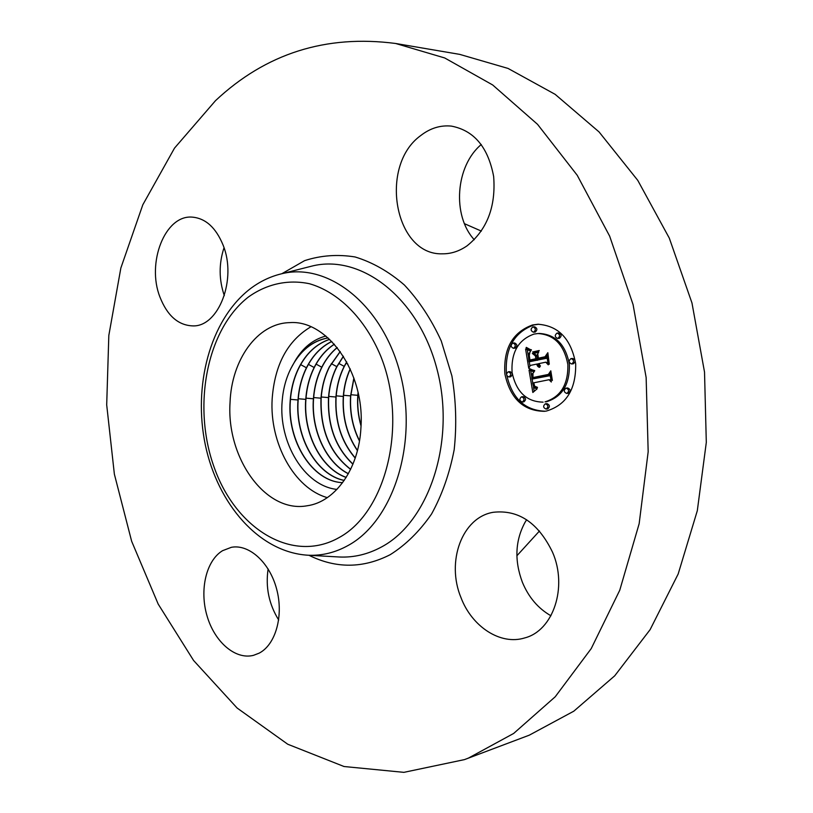 <?xml version="1.0" encoding="UTF-8"?>
<svg xmlns="http://www.w3.org/2000/svg" width="813" height="813" viewBox="0 0 813 813"><rect width="100%" height="100%" fill="white"/><g stroke="black" fill="none" stroke-linecap="round" stroke-linejoin="round"><path stroke-width="1.22" d="M310.901 326.796C287.558 340.657 274.642 364.763 272.152 399.112C269.469 442.943 294.103 488.379 327.314 497.627M291.024 368.248C299.855 351.013 312.202 340.901 328.066 337.913C315.027 340.129 304.184 347.558 295.495 360.2L290.973 368.36C286.054 378.075 283.127 388.949 282.172 400.972C278.341 442.13 304.245 486.001 336.948 489.416M325.871 336.033C313.351 339.356 303.229 347.415 295.505 360.2M360.931 427.79C358.97 468.827 335.169 501.956 307.223 505.757C265.709 513.552 226.339 458.176 230.038 402.659C231.451 359.844 257.365 323.208 289.621 322.639C327.456 319.479 365.139 372.689 360.931 427.79M329.651 339.367C316.542 343.828 306.267 353.401 298.838 368.065C294.032 377.893 291.206 388.726 290.373 400.575C286.969 440.931 312.456 481.601 342.649 482.648C312.375 481.763 286.776 441.022 290.19 400.585C291.013 388.797 293.828 377.954 298.656 368.076C306.125 353.35 316.44 343.767 329.6 339.326M344.214 480.453C316.501 475.148 294.946 437.17 298.005 399.976C298.828 388.299 301.633 377.567 306.44 367.781C312.68 355.433 321.125 346.653 331.775 341.45M331.826 341.511C321.237 346.724 312.832 355.484 306.613 367.771C301.826 377.527 299.021 388.258 298.178 399.966C295.139 437.089 316.603 474.995 344.255 480.392M334.336 344.184C325.972 349.61 319.245 357.374 314.143 367.496C309.377 377.151 306.572 387.781 305.739 399.376C302.995 433.573 321.105 468.816 346.175 477.455M334.397 344.255C326.084 349.671 319.397 357.415 314.316 367.486C309.56 377.1 306.765 387.73 305.922 399.356C303.188 433.492 321.206 468.664 346.226 477.373M337.161 347.517C330.911 352.679 325.779 359.244 321.765 367.212C317.029 376.734 314.245 387.262 313.401 398.776C310.942 430.118 326.003 462.597 348.35 473.776M337.232 347.598C331.033 352.751 325.932 359.285 321.948 367.202C317.202 376.754 314.407 387.283 313.574 398.756C311.125 430.036 326.115 462.455 348.401 473.674M340.19 351.49L329.316 366.927C324.6 376.399 321.816 386.815 320.983 398.187C320.007 429.671 329.885 453.4 350.616 469.386M340.261 351.592L329.499 366.917C324.773 376.368 321.999 386.795 321.155 398.167C320.18 429.569 330.017 453.278 350.667 469.274M343.371 356.216L336.795 366.643C332.1 376.013 329.326 386.327 328.493 397.598C327.385 425.534 335.525 447.739 352.923 464.223M328.665 397.587C327.548 425.433 335.657 447.607 352.974 464.091M343.452 356.338L336.968 366.633C332.273 375.982 329.509 386.297 328.665 397.577M346.704 361.876L344.194 366.368C339.519 375.626 336.765 385.84 335.932 397.018C334.763 421.358 341.186 441.713 355.21 458.095M336.094 397.008C334.926 421.256 341.318 441.561 355.271 457.932M346.775 362.029L344.366 366.348C339.692 375.616 336.938 385.829 336.104 396.998M350.179 368.858C346.328 377.334 344.031 386.531 343.289 396.449C342.141 416.988 346.856 435.046 357.425 450.636M350.261 369.041C346.46 377.476 344.194 386.602 343.462 396.429C342.314 416.876 346.988 434.884 357.476 450.443M353.868 377.984L350.586 395.88C349.549 412.15 352.517 427.191 359.458 441.012M353.96 378.238L350.749 395.86C349.722 412.028 352.649 426.988 359.509 440.748M358.055 392.537L357.801 395.311C357.059 405.778 358.137 415.992 361.023 425.961M358.167 393.045L357.964 395.301C357.242 405.565 358.269 415.616 361.043 425.443M464.477 223.697L481.357 231.095M539.476 530.991L516.885 555.777M395.667 43.485L459.741 54.38L508.054 68.434L555.147 94.338L599.059 131.93L637.768 180.364L669.302 238.118L691.965 302.954L704.525 372.1L706.304 442.414L697.31 510.706L678.184 573.968L650.115 629.648L614.719 675.806L573.805 711.182L529.283 735.176L464.487 759.606L403.878 772.35L344.041 766.517L287.761 744.241L237.122 708.032L193.585 660.481L158.2 604.1L131.645 541.255L114.369 474.152L106.696 404.864L108.82 335.464L120.852 268.026L142.814 204.785L174.51 148.118L215.496 100.67C265.871 53.455 325.932 34.39 395.667 43.485L444.701 57.957L492.668 84.959L537.545 124.338L577.22 175.273L609.648 236.126L633.063 304.54L646.142 377.537L648.174 451.743L639.15 523.724L619.75 590.248L591.214 648.611L555.218 696.782L513.664 733.448L468.512 758.051L464.487 759.606M474.264 239.723C452.008 215.638 455.432 166.045 481.276 144.511M550.929 615.776C538.176 608.47 528.663 597.331 522.413 582.342C514.314 560.696 515.168 540.716 524.974 522.434L526.641 519.761M278.686 619.973C268.94 604.252 265.414 587.24 268.117 568.948M224.327 295.658C218.87 279.713 218.778 263.737 224.022 247.731M223.128 245.191C237.081 279.326 218.626 326.826 192.955 325.901C178.311 325.403 167.295 315.769 159.927 296.999C146.431 262.924 164.958 214.896 192.081 217.112C205.547 218.219 215.902 227.579 223.128 245.191M467.048 245.841C459.203 251.258 450.971 253.92 442.353 253.819C394.569 255.465 378.523 165.852 420.748 135.537C430.229 128.18 440.443 125.029 451.388 126.106C474.07 130.466 488.156 147.275 493.654 176.512C495.971 206.644 487.099 229.754 467.048 245.841M222.538 550.696L231.359 547.312C249.052 543.917 269.621 562.362 276.644 589.09C283.839 615.746 275.709 644.679 259.103 653.174L253.493 655.339C235.252 660.024 214.459 641.792 207.01 615.797C199.368 589.862 206.146 560.624 222.538 550.696M461.022 597.707C445.951 561.742 462.028 517.302 493.257 512.292C518.531 509.477 538.297 522.8 552.555 552.251C567.88 587.271 553.206 630.736 524.7 637.931C500.534 645.522 471.977 626.711 461.022 597.707M546.499 411.012L544.466 411.317C523.43 411.043 510.229 398.573 504.873 373.919C503.328 348.625 512.525 332.314 532.474 324.987L537.932 324.245C558.521 325.708 571.102 338.919 575.685 363.868C576.071 389.285 566.346 405.006 546.499 411.012M538.714 324.224L534.029 324.926C514.243 332.141 505.025 348.279 506.377 373.33C511.428 397.811 524.385 410.443 545.238 411.215M543.125 402.14C526.58 401.825 516.235 391.947 512.088 372.496C510.96 352.557 518.247 339.753 533.958 334.092L537.972 333.533C554.222 334.59 564.192 344.936 567.87 364.559C568.277 384.59 560.655 397.018 545.005 401.866L546.549 401.703C562.19 396.866 569.811 384.447 569.395 364.448C565.726 344.844 555.767 334.509 539.527 333.462L538.745 333.513M510.208 376.846L510.625 376.815C512.952 374.732 512.749 373.015 510.005 371.663L509.792 371.693M534.568 332.1L535.188 332.07C537.566 329.976 537.393 328.228 534.669 326.826L534.344 326.877M514.649 348.188L515.188 348.147C517.525 346.074 517.342 344.356 514.639 342.974L514.355 343.015M572.86 363.848L573.338 363.807C575.838 361.653 575.634 359.874 572.728 358.472L572.474 358.513M558.785 338.34L559.385 338.31C561.834 336.186 561.651 334.417 558.836 333.005L558.521 333.056M547.464 408.909L547.718 408.878C550.157 406.744 549.923 404.996 547.007 403.634L545.614 403.797M523.602 401.856L523.897 401.825C526.275 399.722 526.052 397.994 523.226 396.653L521.834 396.795M568.063 393.309L568.399 393.279C570.889 391.124 570.655 389.356 567.708 387.974L567.535 388.004M529.039 370.108L534.09 371.856L531.58 374.722L531.915 379.102L548.572 375.941L549.893 373.37L551.305 382.008L549.06 379.722L533.795 382.801L534.649 386.226L537.383 387.293L537.108 387.801L534.629 386.968L533.43 383.086L532.647 383.035L533.856 387.771L537.119 388.838L532.84 392.486L529.039 370.108M529.802 368.726L534.629 371.033L530.706 369.834L529.802 368.726M532.993 373.228L532.942 377.557L548.379 374.417L550.797 370.819L552.373 380.484L550.543 371.948L548.592 374.966L532.606 378.228L532.22 374.763L532.993 373.228M528.765 368.38L525.605 349.001L530.655 351.064L528.247 354.681L528.999 361.856L536.123 360.332L535.94 359.194L529.649 360.535L528.938 354.895L529.934 352.425L529.283 355.403L529.985 359.986L535.858 358.726L535.401 355.891L532.332 353.452L538.734 352.059L536.712 355.759L537.403 360.057L545.147 358.411L546.763 355.566L548.277 364.834L545.767 362.181L539.151 363.574L540.198 366.358L538.745 363.665L538.023 363.818L539.517 367.354L537.759 366.317L536.732 364.092L530.31 365.444L528.765 368.38M526.296 347.375L531.336 350.159L528.247 349.204L526.296 347.375M532.647 351.968L539.243 350.525L532.647 351.968L534.121 352.151M537.8 354.316L538.43 358.167L545.015 356.765L547.84 352.71L549.283 364.214L547.596 353.858L545.269 357.192L538.094 358.726L537.8 354.316M545.767 362.181L547.932 362.73M547.098 357.598L546.692 358.299L537.403 360.057M538.582 352.324L533.887 353.35L536.773 355.647M537.18 358.665L529.985 359.986M537.637 360.047L528.999 361.856M527.342 349.986L528.196 355.281M529.263 361.836L529.964 366.104M536.732 364.092L538.033 363.99M536.885 364.631L538.115 364.539M537.058 365.128L538.236 365.037M537.261 365.576L538.399 365.484M537.495 365.972L538.602 365.891M537.759 366.317L538.826 366.236M538.043 366.622L539.07 366.541M538.369 366.876L539.314 366.805M538.724 367.08L539.558 367.019M539.1 367.242L539.71 367.191M539.11 364.966L539.619 364.925M539.253 365.24L539.791 365.2M539.405 365.494L539.984 365.454M539.578 365.738L540.208 365.698M539.761 365.962L540.442 365.911M545.147 358.411L546.692 358.299M532.332 353.452L533.887 353.35M535.401 355.891L536.712 355.799M535.858 358.726L537.18 358.635M535.94 359.194L537.251 359.102M536.123 360.332L537.667 360.23M530.737 370.83L531.489 375.26M532.139 379.082L532.8 383.014M533.511 387.161L534.202 391.256M536.814 387.323L535.889 387.689M549.06 379.722L550.98 379.966M550.249 375.545L531.915 379.102M532.647 383.035L533.806 382.923M534.476 386.764L535.035 386.714M534.629 386.968L535.249 386.907M534.974 387.283L535.899 387.201M535.178 387.415L536.428 387.303M535.391 387.527L536.936 387.384M535.635 387.618L537.18 387.476M536.163 387.75L537.444 387.628M536.458 387.781L537.454 387.689M548.572 375.941L550.116 375.809M539.171 350.779L534.192 351.866M529.67 369.234L530.594 369.163M533.724 370.271L534.68 370.555L533.206 370.698M529.974 369.437L531.011 369.366M530.32 369.641L531.468 369.549M530.706 369.834L531.956 369.732M531.133 370.017L532.474 369.915M531.59 370.2L533.033 370.078M532.088 370.372L533.633 370.25M532.627 370.535L534.182 370.413M533.826 370.85L534.659 370.789M526.102 347.771L526.804 347.73M526.641 348.188L527.444 348.137M527.18 348.564L528.084 348.513M527.718 348.909L528.724 348.848M528.247 349.204L529.365 349.143M528.775 349.468L530.025 349.387M529.304 349.681L530.767 349.59M529.822 349.864L531.367 349.763M530.33 349.997L531.417 349.936M530.838 350.098L531.367 350.068M548.887 374.498L532.942 377.557M548.379 374.417L548.968 374.366M545.482 356.887L538.43 358.167M545.015 356.765L545.604 356.724M508.237 371.815L508.45 371.785C511.184 373.147 511.387 374.864 509.06 376.937L508.857 376.968C506.113 375.626 505.91 373.909 508.237 371.815M532.789 326.938L533.115 326.897C535.848 328.3 536.021 330.048 533.643 332.141L533.328 332.182C530.594 330.789 530.422 329.041 532.789 326.938M512.8 343.096L513.084 343.066C515.777 344.438 515.96 346.165 513.633 348.238L513.359 348.279C510.655 346.907 510.473 345.19 512.8 343.096M570.939 358.624L571.193 358.584C574.1 359.986 574.303 361.765 571.813 363.919L571.569 363.96C568.663 362.568 568.45 360.789 570.939 358.624M556.986 333.127L557.301 333.086C560.106 334.499 560.289 336.267 557.85 338.391L557.545 338.432C554.73 337.029 554.537 335.261 556.986 333.127M546.184 409.051L546.051 409.071C543.135 407.72 542.891 405.972 545.33 403.827L545.472 403.807C548.379 405.159 548.623 406.906 546.184 409.051L547.718 408.878M522.353 401.988L522.2 402.008C519.375 400.667 519.141 398.939 521.509 396.825L521.672 396.805C524.497 398.157 524.72 399.884 522.353 401.988L523.897 401.825M566.864 393.431L566.702 393.462C563.744 392.09 563.511 390.321 566 388.147L566.173 388.116C569.13 389.498 569.354 391.266 566.864 393.431M248.463 296.969C266.623 284.022 287.802 279.194 309.448 283.727C338.228 291.948 364.966 318.371 380.616 355.86C408.136 423.563 386.521 511.875 339.224 537.495C292.334 564.181 235.77 528.745 214.236 467.526C192.102 406.612 206.461 329.489 248.463 296.969M281.217 273.869C327.842 261.796 382.74 304.509 400.331 374.021C418.38 443.349 393.207 521.001 348.177 545.442C335.352 552.566 322.05 555.838 308.259 555.238L339.488 557.007C354.011 557.637 368.055 554.273 381.592 546.925C429.162 521.702 456.002 441.205 437.048 369.397C418.573 297.406 360.647 253.453 311.531 266.186L281.217 273.869C269.672 276.715 259.062 281.908 249.388 289.448C209.754 320.749 192.976 386.073 205.374 445.128C217.793 504.019 259.083 552.474 308.259 555.238M281.887 273.696L304.58 260.658C320.881 255.373 337.72 254.144 355.108 256.969C372.425 262.243 388.858 271.583 404.396 285.007C419 300.607 431.276 319.235 441.235 340.911L451.896 375.901C456.052 400.616 456.815 425.219 454.182 449.711C449.609 473.451 442.069 494.883 431.551 514.009C419.61 531.285 405.829 544.842 390.23 554.669C363.126 568.49 336.033 568.694 308.95 555.279M290.465 399.346L298.005 399.976M300.658 364.62L306.44 367.781M298.269 398.746L305.739 399.376M308.422 364.376L314.143 367.496M306.013 398.157L313.401 398.776M316.115 364.122L321.765 367.212M313.666 397.567L320.983 398.187M321.247 396.988L328.493 397.598M331.267 363.624L336.795 366.643M328.757 396.419L335.932 397.018M338.726 363.381L344.194 366.368M336.186 395.85L343.289 396.449M346.114 363.147L347.873 364.102M343.553 395.291L350.586 395.88M350.84 394.732L357.801 395.321M533.643 332.141L535.188 332.07M513.633 348.238L515.188 348.147M537.972 333.533L539.527 333.462M508.45 371.785L510.005 371.663M508.857 376.968L510.412 376.846M533.115 326.897L534.669 326.826M533.328 332.182L534.883 332.111M513.084 343.066L514.639 342.974M513.359 348.279L514.924 348.188M571.193 358.584L572.728 358.472M571.569 363.96L573.104 363.838M557.301 333.086L558.836 333.005M557.545 338.432L559.08 338.35M546.051 409.071L547.596 408.898M545.472 403.807L547.007 403.634M522.2 402.008L523.755 401.846M521.672 396.805L523.226 396.653M566.702 393.462L568.236 393.299M566.173 388.116L567.708 387.974"/></g></svg>
